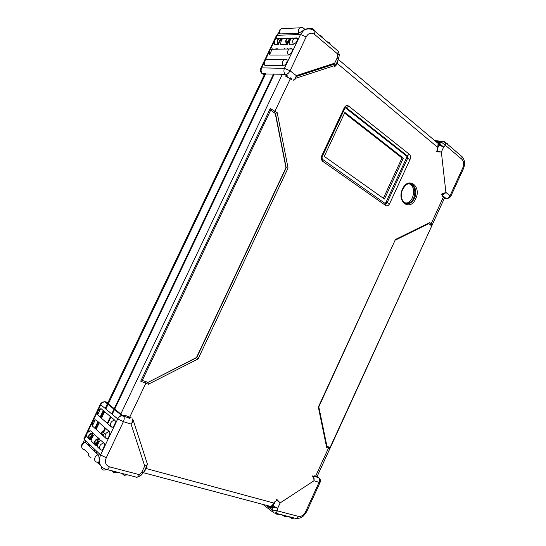 <?xml version="1.0" encoding="UTF-8"?>
<svg xmlns="http://www.w3.org/2000/svg" width="546" height="546" viewBox="0 0 546 546"><rect width="100%" height="100%" fill="white"/><g stroke="black" fill="none" stroke-linecap="round" stroke-linejoin="round"><path stroke-width="0.82" d="M444.424 198.259L445.911 198.43C447.618 198.539 449.003 197.625 450.061 195.7L445.905 192.451L441.161 194.246M445.249 197.864L444.526 197.802M445.911 198.43L444.99 197.556M439.496 144.294L439.783 143.857L443.652 147.058L439.093 145.018L439.359 144.506M438.37 146.621L439.803 143.482M444.321 141.687L445.475 142.533L445.338 145.263L441.291 142.035L439.953 143.448L439.264 142.52L439.803 143.475M441.414 194.758C443.106 194.731 444.601 193.96 445.905 192.451L441.359 152.047L436.377 151.03M436.268 151.74L441.359 152.047L443.652 147.058L445.338 145.263L461.923 159.316C463.854 161.432 464.148 164.271 462.796 167.854L450.061 195.7L450.634 196.724L447.549 198.676M443.987 141.55L442.178 141.387L441.291 142.035L435.715 141.4M105.085 427.852L103.153 431.9L102.518 431.333L102.143 431.579L101.037 433.893M94.451 449.105L94.581 451.31M103.153 431.9L103.774 432.084M280.583 59.275L280.371 59.712M273.58 73.983L111.725 413.909M110.456 416.571L107.234 423.341M284.5 48.662L284.309 49.065M103.174 435.817L104.279 433.483L103.651 432.343L105.576 428.289M281.265 59.275L281.053 59.719M274.256 74.003L112.223 414.325M110.954 416.994L107.733 423.771M287.278 49.031L287.469 48.628M292.363 38.357L292.547 37.988M404.798 203.173L407.405 202.873C414.475 200.73 415.963 185.606 409.213 183.879M404.136 202.689L406.777 203.487L408.722 203.139C417.042 200.573 416.755 182.303 408.319 183.927M383.367 198.287L402.013 157.965L344.567 113.09M403.344 158.149L384.439 199.051L324.269 156.381L344.881 112.421L403.344 158.149L402.013 157.965M438.438 144.376L438.097 143.571L437.755 147.427L337.332 63.52L338.097 59.999M143.987 471.792L146.403 468.611L274.174 503.132L271.273 506.217L272.986 505.903M316.23 476.945L317.24 476.283M287.838 76.187L285.633 76.16L290.301 78.815L274.986 111.084L273.669 112.189L275.512 113.507L286.206 167.799L196.69 357.657L147.918 382.425L148.396 384.241L145.789 383.312L145.762 381.661L143.366 380.76L140.731 381.163L145.789 383.312L129.702 417.219L124.597 415.124L125.136 416.564M315.062 476.515L315.329 475.941M348.662 106.095C346.963 105.05 345.509 105.583 344.301 107.685L321.771 155.719C320.877 158.087 321.212 159.964 322.761 161.35L385.708 205.521C387.21 206.299 388.513 205.705 389.605 203.726L410.046 159.459C410.858 157.303 410.633 155.576 409.37 154.293L348.662 106.095L346.471 107.828L345.277 107.733L406.04 155.644L406.381 158.217L385.967 202.395L384.998 203.392L386.165 203.638L385.544 203.692M145.762 381.661L147.918 382.425L196.478 357.528L198.102 358.927L288.063 168.052L277.204 112.681L270.277 108.483L271.942 111.104L273.669 112.189M288.063 168.052L285.954 167.758L275.252 113.486L277.204 112.681M143.83 380.896L147.713 382.282M196.478 357.528L285.954 167.758M275.252 113.486L271.942 111.104M327.02 446.683L318.809 406.845L318.332 407.104L326.685 447.597L326.999 446.594M326.685 447.597L329.961 448.471L329.811 447.474L326.931 446.28M318.809 406.845L395.42 239.496L318.332 407.104M442.458 194.663L442.649 196.362L443.413 196.949L431.176 223.683L432.166 225.048L329.975 447.727M428.747 223.621L429.941 224.481L431.176 223.683L429.675 222.604L428.794 223.601L395.543 240.015M428.644 223.676L431.661 225.443M274.774 501.822L274.542 503.105L274.174 503.132L274.774 501.822L276.999 500.368M314.243 476.515L314.776 475.764L313.424 476.651M437.189 148.662L437.933 147.809L437.755 147.427L437.189 148.662L437.483 151.208M442.649 196.362L442.908 195.796M146.178 467.137L147.106 467.117L146.731 465.956M128.522 417.983L129.702 417.219L131.074 417.656L129.443 418.27M336.118 64.21L336.67 64.926L337.332 63.52L336.643 63.09M290.424 77.839L290.301 78.815L291.428 79.682L291.243 78.474M296.205 76.358L334.916 63.786M276.822 38.8L277.941 38.411L275.764 38.834C273.758 40.029 273.171 41.714 274.003 43.892L274.972 44.642L278.747 44.574L278.835 43.994C278.535 42.131 279.456 40.356 281.593 38.67L281.702 38.302M278.747 44.574C276.617 42.561 276.563 40.622 278.583 38.759L281.736 38.302M281.593 38.67C277.661 38.725 276.624 40.397 278.467 43.7L278.951 44.199M282.814 38.63L283.401 38.616M280.726 44.342L287.346 44.41C285.183 42.363 285.128 40.397 287.182 38.507L290.376 38.049L282.521 38.65C281.231 40.513 280.644 42.479 280.753 44.533M283.749 38.24L282.528 38.636M287.346 44.41L287.421 43.81C287.121 41.912 288.056 40.117 290.226 38.425L290.431 38.07M290.226 38.425C286.268 38.459 285.203 40.151 287.025 43.489L287.558 44.035M291.516 38.384L292.09 38.363M289.38 44.171L293.373 44.294C296.314 43.052 297.625 41.046 297.317 38.281L296.43 37.872L291.23 38.397C289.933 40.288 289.325 42.281 289.407 44.369M292.444 37.988L291.236 38.391C290.042 39.954 289.414 41.919 289.339 44.308M290.588 39.305C289.025 40.131 288.295 41.291 288.39 42.779L289.353 43.059M281.879 39.558C280.364 40.418 279.668 41.557 279.784 42.977L280.685 43.25M265.042 65.452C263.909 63.179 264.182 61.234 265.875 59.616C263.827 60.811 263.233 62.503 264.107 64.701L265.042 65.452L283.169 65.752C282.029 63.404 282.323 61.398 284.05 59.739L265.875 59.616L268.025 59.2L266.803 59.623M270.011 55.037C268.891 52.764 269.164 50.826 270.823 49.215C268.796 50.409 268.209 52.102 269.055 54.286L270.011 55.037L288.274 55.016C287.155 52.669 287.442 50.669 289.134 49.01L270.823 49.215L272.986 48.799L271.812 49.208M283.169 65.752C286.111 64.551 287.414 62.537 287.073 59.712L286.234 59.309L284.05 59.739L287.073 59.712M288.274 55.016C291.216 53.795 292.526 51.781 292.199 48.99L291.332 48.58L289.134 49.01L292.199 48.99M284.07 28.549L281.245 28.679C279.436 29.716 278.788 31.252 279.299 33.279L280.187 33.92L298.73 33.238L303.549 30.296L304.531 29.081M304.334 29.627L305.2 29.593M263.909 74.106L263.37 74.358L263.227 73.928L263.793 73.744L264.407 74.577M264.162 75.089L261.766 73.26C260.224 71.703 259.944 69.943 260.927 67.997L261.575 67.868C260.667 70.297 261.07 72.318 262.783 73.915L283.927 74.297L286.022 75M285.21 74.645L285.592 74.625C283.859 72.966 283.47 70.871 284.411 68.346L290.062 70.775C288.766 73.15 287.278 74.433 285.592 74.625L287.189 75.662M293.031 80.126C294.56 79.696 295.639 78.194 296.273 75.628C296.007 78.262 295.147 79.805 293.693 80.248M333.968 67.076C335.258 66.68 335.497 65.383 334.684 63.172L335.142 66.278M338.52 59.152L338.868 57.992L337.373 57.473L338.308 59.555L335.456 65.609M260.735 68.346L263.848 61.869M337.305 50.409L338.151 51.133L337.803 54.115L339.291 54.655L338.868 57.951M317.397 476.774L319.239 478.146M314.496 476.399L318.625 477.702C320.318 478.89 320.809 480.446 320.092 482.357L319.048 482.33C319.785 480.446 319.642 478.897 318.625 477.702L314.537 476.351M272.788 506.811L272.618 507.364L277.73 508.196L273.096 505.978L272.843 506.613M272.413 507.5L272.72 507.036M266.025 505.234L272.126 509.923L273.594 512.68C275.02 513.493 276.283 512.892 277.395 510.872L272.126 509.923L272.393 507.821L271.109 508.094L272.358 507.589L273.116 505.862M269.649 506.197L272.126 507.835M312.824 475.866C313.93 477.102 314.319 478.733 313.991 480.76C314.011 478.733 313.418 477.108 312.203 475.907M276.535 499.092L280.159 502.914L276.064 499.651M121.867 473.416L121.273 473.225M88.978 431.06L90.616 430.828L93.352 433.333C89.278 432.132 86.63 437.701 90.165 440.021L90.377 439.646C87.824 436.063 88.759 434.097 93.189 433.749C91.243 434.78 90.308 436.745 90.377 439.646M93.352 433.333L93.189 433.749M94.622 434.718L99.474 438.943C95.345 437.728 92.643 443.379 96.246 445.734L96.458 445.352C93.864 441.714 94.813 439.721 99.311 439.366C97.325 440.397 96.369 442.39 96.458 445.352M95.843 445.352L91.585 441.352C90.11 440.991 92.793 435.367 94.779 434.643C92.267 436.001 90.343 441.059 91.325 441.052M99.474 438.943L99.311 439.366M100.778 440.376L103.774 442.881C105.835 444.526 102.395 451.76 100.512 449.74C98.71 446.642 99.795 444.355 103.774 442.881M100.232 449.481L97.707 447.106C96.246 446.764 98.963 441.059 100.949 440.294C98.423 441.707 96.471 446.84 97.447 446.805M97.516 444.97C97.202 442.315 97.918 441.004 99.659 441.052L99.747 441.188M91.38 439.216C91.141 436.609 91.858 435.333 93.516 435.394L93.591 435.503M89.776 439.653L87.496 437.51C85.722 434.48 86.78 432.268 90.67 430.876M99.543 408.995L101.194 408.79L114.619 420.072C116.728 421.608 113.309 428.815 111.37 426.911L97.727 414.987C97.202 413.411 97.563 411.664 98.819 409.746M105.787 438.172L92.479 426.051C91.946 424.501 92.288 422.754 93.509 420.829M94.267 420.017L95.912 419.799L109.2 431.47C111.288 433.06 107.855 440.274 105.944 438.315C104.156 435.189 105.241 432.91 109.2 431.47M83.756 442.649L85.265 442.397L98.212 454.777C99.57 456.572 99.338 464.066 98.15 462.216L97.222 462.134C93.25 462.1 94.11 455.664 98.212 454.777M88.227 453.351L88.766 455.958M97.058 462.121L100.641 465.622M99.024 457.282L99.577 457.814M107.016 402.771L107.064 402.245L106.62 402.238L106.879 402.641M107.153 402.777L107.815 402.948M108.04 402.47L106.286 401.965L106.804 402.62L121.997 415.001L125.191 416.68M123.123 415.663L122.024 415.779C120.134 416.025 118.7 417.062 117.724 418.905L123.41 421.683C124.392 419.369 124.481 417.54 123.689 416.202L124.154 416.161M105.03 401.801L106.286 401.965M132.419 418.959C133.088 420.249 132.63 421.942 131.047 424.044C132.576 422.584 133.272 421.239 133.142 420.017L147.352 463.95C147.379 464.837 146.499 465.533 144.717 466.038L147.29 464.782L147.249 463.65M140.561 475.812L142.936 473.28L141.844 472.126L143.905 471.962L147.031 465.322M100.484 404.088L100.744 404.777C101.686 403.009 103.078 402.02 104.921 401.808C102.866 401.767 101.344 402.614 100.348 404.327L97.277 410.763M106.873 469.499L135.579 476.931C136.875 477.784 138.158 477.033 139.435 474.692L140.54 475.832L137.244 477.163M287.06 49.038L287.257 48.628M289.612 38.384L289.209 39.237M287.292 43.25L287.128 43.598M284.719 48.662L284.527 49.065M100.484 455.173L98.969 453.412M103.017 435.674L103.658 434.787M99.693 457.371L98.99 456.954M96.526 453.166L96.396 450.962M94.601 449.256L94.731 451.453M103.679 432.275L101.556 433.278L101.194 434.036M103.378 434.916L101.556 433.278M447.42 143.734L446.539 143.441M452.975 148.464L452.108 148.184M458.442 153.126L457.582 152.846M444.765 198.328L444.847 197.475M445.167 197.693L444.273 196.997M438.486 146.041L438.998 145.161M437.544 142.943L439.755 143.571M439.264 142.52L436.691 142.219M450.723 196.519L463.315 168.967L462.796 167.854M461.111 155.849L462.032 156.634L461.923 159.316M102.143 431.579L103.112 431.859M277.634 48.744L277.45 49.14M272.638 59.227L272.434 59.664M265.718 73.737L105.849 409.029M104.6 411.65L101.419 418.325M99.297 422.775L96.11 429.456M89.599 444.492L89.728 446.662M272.611 506.981L143.441 472.713M439.223 144.513L438.097 143.571M438.506 144.738L438.916 145.086M444.335 198.444L443.434 196.089C444.485 197.188 444.819 197.911 444.43 198.246L444.799 197.434M271.273 506.217L272.72 506.599M316.871 477.081L317.212 476.344M330.023 448.334L432.111 225.164M329.122 447.058L328.201 446.785L328.433 448.218L315.697 476.057L314.776 475.764M317.287 476.167L315.697 476.057L314.551 476.617M328.767 446.976L328.562 447.42M124.597 415.124L124.038 416.311M270.277 108.483L140.731 381.163M286.152 75.068L285.633 76.16M282.343 74.249L119.513 416.748M290.349 78.72L290.902 78.535M327.566 446.56L327.395 446.935M402.525 189.025C396.273 201.843 410.223 211.773 415.69 198.764C421.915 186.343 408.265 175.846 402.525 189.025M406.777 203.487L407.343 203.835C404.504 203.795 402.6 201.802 401.631 197.85C401.59 193.414 400.648 191.086 405.63 185.333C412.025 179.675 418.762 189.728 414.475 198.184C412.68 201.802 410.299 203.685 407.343 203.835L403.344 201.856M145.618 468.325L146.403 468.611L147.106 467.117M429.675 222.604L395.42 239.496M295.666 78.296L335.169 65.418M335.613 65.267L336.67 64.926M148.396 384.241L198.102 358.927M322.761 161.35L322.891 159.685C322.044 158.954 321.847 157.883 322.29 156.47L321.771 155.719M385.708 205.521L385.763 203.931L322.488 159.33M389.605 203.726L387.141 202.641L385.763 203.931L385.196 203.528M410.046 159.459L407.582 158.388L387.141 202.641L385.967 202.395M409.37 154.293L407.248 155.808L407.582 158.388L406.381 158.217M344.84 108.34L345.072 107.733L346.471 107.828L407.248 155.808L406.04 155.644M344.301 107.685L344.765 108.552L322.352 156.327M270.836 109.814L142.151 380.746M328.201 446.785L326.945 446.341M429.941 224.481L430.671 225.136M334.937 63.868L296.191 76.454M281.791 38.322L275.764 38.834C274.133 40.431 273.867 42.37 274.972 44.642M293.373 44.294C292.267 41.953 292.547 39.954 294.212 38.302L297.317 38.281M327.088 41.714L328.126 42.083M279.108 32.357L275.32 39.073M273.621 42.629L270.359 49.468M268.666 53.01L265.39 59.876M263.704 63.411L261.575 67.868L284.411 68.346L300.512 34.48L303.815 30.289C306.599 28.303 309.445 28.105 312.36 29.682M274.215 40.158L276.453 35.47L277.129 35.285L300.512 34.48L306.156 36.882L290.062 70.775L296.273 75.628L334.684 63.172L337.373 57.473L337.803 54.115L314.544 34.398C311.24 32.173 308.449 32.999 306.156 36.882M298.73 33.238C298 31.026 298.369 29.225 299.843 27.832L281.245 28.679C279.805 30.023 279.45 31.777 280.187 33.92M304.648 29.252C303.399 27.593 301.801 27.123 299.843 27.832L302.702 27.703M319.321 35.101L320.365 35.47M309.855 28.747L312.455 28.733M265.704 73.765L263.704 73.676M283.927 74.297L284.289 74.352M270.925 59.651L271.13 59.221M275.989 49.16L276.18 48.758M280.726 39.339L281.081 38.602M314.052 30.651L314.953 31.375L314.544 34.398M279.095 32.146L276.242 35.913M269.676 54.395L272.263 48.969M280.432 514.455L277.361 514.844L275.907 513.281M287.524 516.291L284.466 516.68L283.046 515.131M294.506 518.099L291.455 518.482L290.069 516.953M320.038 482.487L306.756 511.554L305.658 511.629L319.048 482.33L313.991 480.76L280.159 502.914L277.73 508.196L277.395 510.872L298.56 516.42C297.474 518.393 296.212 518.973 294.779 518.168L275 513.049M262.844 504.388L272.434 511.786M317.451 477.327L317.328 476.754L316.939 477.102M273.935 504.183L273.096 505.978L273.553 504.688M271.109 508.094L268.1 505.78M269.622 506.183L272.147 507.821M298.56 516.42C301.385 516.755 303.753 515.158 305.658 511.629M121.86 473.382L124.147 475.348L127.389 474.808M98.048 415.41C96.301 412.332 97.352 410.128 101.201 408.797M92.779 426.453C91.011 423.396 92.069 421.184 95.939 419.826M83.081 443.045L86.227 435.176M87.947 431.579L91.51 424.119M93.223 420.536L96.779 413.083M98.485 409.514L100.744 404.777L117.724 418.905L100.587 454.948C97.932 462.1 99.59 466.837 105.583 469.164C106.832 470.017 108.115 469.239 109.432 466.823C105.631 465.335 104.573 462.312 106.272 457.76L123.41 421.683L131.047 424.044L144.717 466.038L141.844 472.126L139.435 474.692L109.432 466.823M84.002 438.568L84.227 439.373L100.587 454.948L106.272 457.76M84.33 449.535C80.439 449.46 81.252 443.215 85.265 442.397M87.278 452.422L84.234 449.529M90.95 457.398C89.066 457.043 88.275 455.855 88.568 453.822M114.619 420.072C110.681 421.478 109.603 423.757 111.37 426.911M111.787 470.768L114.141 472.768L117.383 472.222M101.481 466.721C101.297 468.693 102.116 469.833 103.945 470.133L107.187 469.58M103.46 410.694L100.314 417.369M98.219 421.826L95.065 428.508M88.343 443.291L88.186 445.188M85.579 440.663L85.429 442.547M100.484 408.906L97.659 414.83M95.216 419.942L92.397 425.86M449.392 145.871L446.689 143.571M454.934 150.587L452.252 148.307M460.387 155.235L457.725 152.969M445.01 197.597L444.308 197.051M434.698 140.547L442.178 141.387L445.475 142.533L462.032 156.634C464.858 159.855 465.322 163.889 463.424 168.741M276.72 48.758L276.529 49.154M271.731 59.221L271.526 59.657M264.81 73.737L105.18 408.469M103.931 411.09L100.757 417.751M98.635 422.195L95.454 428.863M89.053 443.973L89.373 446.321M408.722 203.139L407.405 202.873M444.778 197.42L444.499 198.034M444.43 198.184L432.241 224.822M432.05 225.245L330.05 448.211M329.886 448.566L317.199 476.31M439.291 144.41L338.377 59.494M148.041 382.541L143.366 380.76M329.811 447.474L326.958 446.403M272.495 505.657L274.522 503.159M438.267 143.857L437.974 147.727M334.957 63.937L296.178 76.536M280.685 44.472C280.726 42.11 281.333 40.172 282.521 38.65M287.565 44.049L287.032 43.496M287.025 43.489L287.421 43.81M288.814 43.12L288.39 42.779M280.187 43.305L279.784 42.977M339.298 54.607L338.151 51.133L314.953 31.375C311.432 28.515 307.719 28.153 303.815 30.289L303.549 30.296M330.466 44.588C329.975 43.045 328.924 42.151 327.313 41.899M322.741 38.008C322.236 36.445 321.171 35.545 319.546 35.292M314.81 31.122C313.854 28.972 312.23 28.187 309.937 28.761M274.242 74.024L273.566 74.003M287.196 75.703L286.193 75.089M263.684 74.706L262.612 73.901M270.625 59.651L270.836 59.221M275.689 49.16L275.88 48.765M334.234 66.919L335.128 66.291M264.284 60.968L268.816 51.467M269.253 50.553L273.771 41.087M276.071 513.861L275.082 513.09M283.217 515.724L282.132 514.892M290.247 517.567L289.114 516.7M296.444 518.482C302.088 518.093 301.679 517.021 303.474 515.97L306.681 511.711M101.194 408.79C97.106 409.541 95.946 411.609 97.727 414.987M95.912 419.799C91.81 420.597 90.67 422.686 92.479 426.051M90.616 430.828C86.855 431.456 85.586 433.401 86.814 436.657M85.08 442.253C81.839 443.263 80.815 445.202 82.009 448.054M106.859 402.668L107.064 402.245L108.033 402.491M88.152 443.113L88.049 445.051M94.847 428.317L97.993 421.628M100.095 417.178L103.242 410.51M129.149 417.929L122.024 415.779L104.921 401.808M83.859 438.868L86.411 433.531M86.739 432.848L91.687 422.481M92.015 421.792L96.956 411.445M142.963 473.252L143.728 472.29"/></g></svg>
